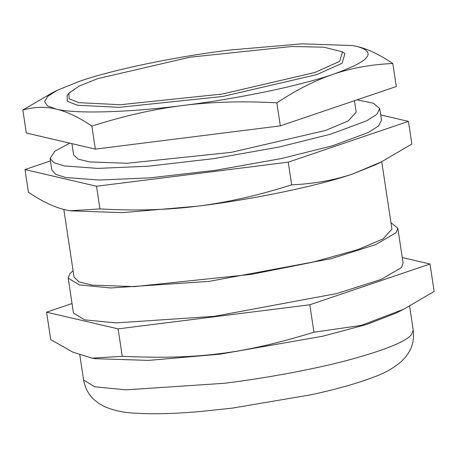 <?xml version="1.0" encoding="UTF-8"?>
<svg xmlns="http://www.w3.org/2000/svg" width="457" height="457" viewBox="0 0 457 457"><rect width="100%" height="100%" fill="white"/><g stroke="black" fill="none" stroke-linecap="round" stroke-linejoin="round"><path stroke-width="0.69" d="M120.322 104.727L79.021 102.671L69.127 98.775L68.916 93.228L79.158 86.07L97.621 78.661L190.101 57.176L291.977 46.488L323.99 47.208L342.459 51.858L339.682 61.352L314.679 72.554L222.205 94.039L120.322 104.727M69.761 143.144L54.76 151.267L50.093 158.442L51.852 170.09L55.828 174.42L65.854 177.539L99.346 180.041L150.216 177.824L215.601 170.278L281.169 158.59L332.485 145.8L368.445 132.461L378.516 125.978L381.486 120.237L379.727 108.589L373.266 103.168L357.003 99.855M50.093 158.442L54.069 162.778L64.094 165.897L97.587 168.399L148.451 166.182L213.842 158.63L279.41 146.948L330.725 134.158L366.685 120.819L376.757 114.336L379.727 108.589M71.938 143.652L73.634 154.883L78.09 159.093L89.532 161.921L127.257 163.258L231.305 152.341L325.744 130.399L348.268 120.877L356.18 112.154L354.455 100.717M390.958 222.662L397.824 228.237L396.122 232.664L375.865 244.495L331.439 258.633L209.095 281.392L110.714 287.984L79.312 284.917L68.184 278.09L69.887 273.663L73.097 270.738M63.831 209.483L74.074 277.199L79.084 281.94L91.96 285.117L134.392 286.619L251.447 274.343L312.645 262.221L357.694 249.659L383.035 238.942L391.935 229.128L381.738 161.692M46.574 312.182L118.095 328.869L122.248 356.306L92.108 358.157L72.96 352.21L50.721 339.62L46.574 312.182L72.035 303.545M118.095 328.869L309.812 304.779L313.959 332.216C242.553 354.015 197.458 359.682 122.248 356.306M309.812 304.779L430.003 264.003L434.15 291.44L403.662 309.263L361.441 325.361L313.959 332.216M430.003 264.003L402.251 257.531M397.824 228.237L403.103 263.163L401.4 267.596L381.149 279.427L336.723 293.56L214.379 316.318L115.998 322.91L84.596 319.843L73.468 313.016L68.184 278.09M403.662 309.263L395.751 313.251L366.623 324.487L322.602 336.249L220.103 354.158L148.702 360.384L95.302 358.694L92.108 358.157M83.591 379.967L94.719 386.793L126.121 389.855L224.501 383.269C262.678 378.55 310.212 370.13 346.846 360.504C384.423 350.33 405.987 341.676 411.529 334.541L413.231 330.114C414.213 338.511 412.751 345.938 408.832 352.393L405.787 356.82L401.229 361.676C393.26 368.302 384.251 373.386 374.203 376.916C357.82 383.246 336.878 389.175 311.371 394.711L232.533 408.09L200 411.557C174.288 413.785 152.718 414.322 135.289 413.174C124.378 412.78 114.119 410.597 104.504 406.627L98.683 403.337L94.456 400.018C88.767 395.008 85.145 388.324 83.591 379.967L79.809 354.935M342.459 51.858L344.909 53.623L342.093 63.272L316.695 74.645L222.776 96.467L119.306 107.321L77.359 105.236L67.31 101.277L67.093 95.639L68.916 93.228M50.464 160.915L25.004 169.558L28.431 192.231C42.01 201.434 54.4 207.329 65.608 209.917L70.195 210.831L122.31 212.642L197.224 206.216C167.182 210.014 134.758 210.917 99.952 208.923L69.818 210.768M25.004 169.558L96.524 186.245L288.241 162.155L408.432 121.379L380.681 114.901M408.432 121.379L411.86 144.052L381.372 161.875L353.175 173.786C334.341 180.201 313.839 183.88 291.669 184.828C258.759 195.339 227.278 202.462 197.224 206.216C252.87 199.481 319.437 185.633 353.175 173.786L376.014 164.577L381.372 161.875M96.524 186.245L99.952 208.923M288.241 162.155L291.669 184.828M276.851 102.865C296.439 89.875 315.313 80.312 333.473 74.177C351.627 67.99 371.415 64.437 392.826 63.517C379.716 54.634 367.759 48.945 356.957 46.448L352.524 45.574L302.237 43.826L229.957 50.024C176.259 56.525 112.028 69.887 79.472 81.317L57.439 90.2L47.939 96.204L44.563 101.523L47.437 105.864L55.994 109.04C66.796 111.537 78.753 117.226 91.863 126.109C123.647 115.964 154.026 109.086 182.994 105.47C211.957 101.808 243.238 100.934 276.851 102.865L280.33 125.869L95.342 149.113L91.863 126.109M392.826 63.517L396.305 86.522L280.33 125.869M95.342 149.113L26.329 133.01L22.85 110.006C34.138 106.818 45.186 106.498 55.994 109.04C74.628 114.044 128.84 112.519 182.994 105.47C236.686 98.969 300.917 85.608 333.473 74.177C369.633 61.375 377.459 52.132 356.957 46.448L352.524 45.574M57.439 90.2L52.264 92.811L22.85 110.006M413.231 330.114L409.609 306.167"/></g></svg>
